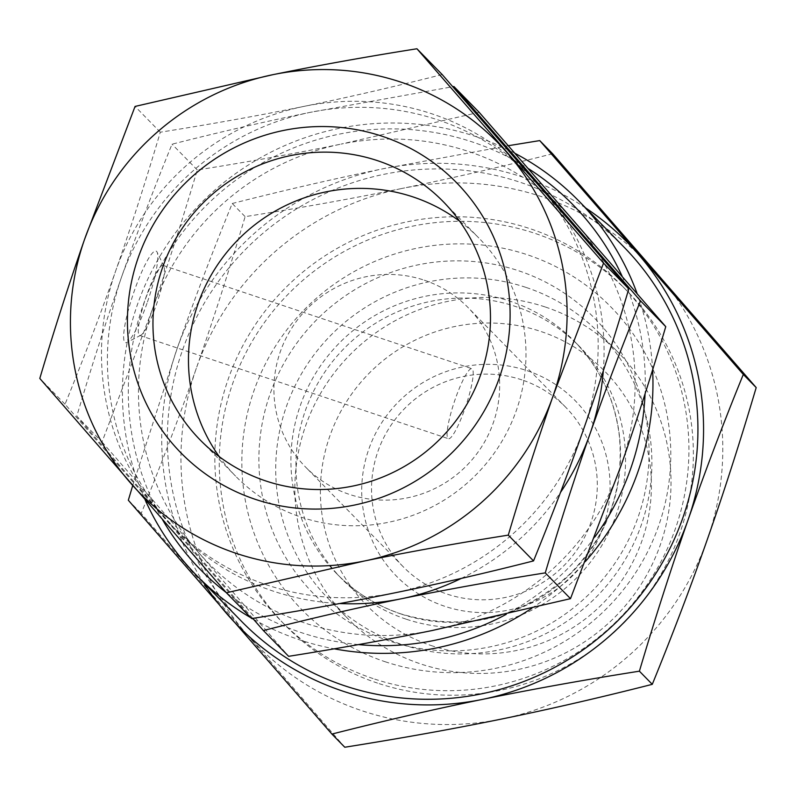 <?xml version="1.0" encoding="UTF-8"?>
<svg xmlns="http://www.w3.org/2000/svg" width="796" height="796" viewBox="0 0 796 796"><rect width="100%" height="100%" fill="white"/><g stroke="black" fill="none" stroke-linecap="round" stroke-linejoin="round"><path stroke-width="0.6" stroke-dasharray="3.98 2.98" d="M515.131 153.409A267.546 262.889 -44.4 0 0 475.809 136.554A267.546 262.889 -44.4 0 0 192.921 211.587A267.546 262.889 -44.4 0 0 145.111 499.759M250.83 617.716A267.546 262.889 -44.4 0 0 252.163 618.492M253.506 619.268A267.546 262.889 -44.4 0 0 334.201 648.82M531.818 608.253A267.546 262.889 -44.4 0 0 585.349 561.548M652.611 369.861A267.546 262.889 -44.4 0 0 637.118 293.565M623.795 246.899A267.546 262.889 -44.4 0 0 520.763 182.473A267.546 262.889 -44.4 0 0 209.537 294.57A267.546 262.889 -44.4 0 0 241.496 621.298M358.459 644.591A260.71 256.183 135.6 0 1 300.928 632.482A260.71 256.183 135.6 0 1 226.233 592.582M162.573 519.778A260.71 256.183 135.6 0 1 188.135 225.447A260.71 256.183 135.6 0 1 472.665 142.076A260.71 256.183 135.6 0 1 528.474 168.692M622.164 276.302A260.71 256.183 135.6 0 1 645.068 393.781M594.92 536.882A260.71 256.183 135.6 0 1 506.256 614.323M526.275 287.495A189.697 186.393 135.6 0 1 599.328 333.176A189.697 186.393 135.6 0 1 594.214 599.08A189.697 186.393 135.6 0 1 328.27 598.632A189.697 186.393 135.6 0 1 305.614 366.976A189.697 186.393 135.6 0 1 526.275 287.495M545.409 307.037A189.697 186.393 135.6 0 1 618.462 352.718A189.697 186.393 135.6 0 1 613.348 618.621A189.697 186.393 135.6 0 1 347.404 618.174A189.697 186.393 135.6 0 1 324.748 386.518A189.697 186.393 135.6 0 1 545.409 307.037M430.915 645.457A166.921 164.026 -44.4 0 0 642.004 540.683A166.921 164.026 -44.4 0 0 540.872 331.474A166.921 164.026 -44.4 0 0 329.773 436.248A166.921 164.026 -44.4 0 0 430.915 645.457M424.298 280.202A113.848 111.868 135.6 0 1 468.138 307.624A113.848 111.868 135.6 0 1 465.073 467.202A113.848 111.868 135.6 0 1 305.455 466.944A113.848 111.868 135.6 0 1 291.863 327.912A113.848 111.868 135.6 0 1 424.298 280.202M521.907 379.881A113.848 111.868 -44.4 0 0 389.473 427.581A113.848 111.868 -44.4 0 0 403.075 566.613A113.848 111.868 -44.4 0 0 562.682 566.881A113.848 111.868 -44.4 0 0 565.747 407.293A113.848 111.868 -44.4 0 0 521.907 379.881M444.646 606.253A125.231 123.052 135.6 0 1 368.767 449.292A125.231 123.052 135.6 0 1 527.141 370.677A125.231 123.052 135.6 0 1 603.01 527.639A125.231 123.052 135.6 0 1 444.646 606.253M385.065 661.705A216.313 212.552 -44.4 0 0 667.128 415.134A216.313 212.552 -44.4 0 0 316.738 297.943A216.313 212.552 -44.4 0 0 385.065 661.705M406 619.119A166.215 163.329 135.6 0 1 341.991 579.09A166.215 163.329 135.6 0 1 322.141 376.11A166.215 163.329 135.6 0 1 515.49 306.46A166.215 163.329 135.6 0 1 579.508 346.489A166.215 163.329 135.6 0 1 599.358 549.479A166.215 163.329 135.6 0 1 406 619.119M377.563 683.117A239.079 234.929 135.6 0 1 285.495 625.547A239.079 234.929 135.6 0 1 291.933 290.421A239.079 234.929 135.6 0 1 627.129 290.978A239.079 234.929 135.6 0 1 655.685 582.941A239.079 234.929 135.6 0 1 377.563 683.117M373.125 678.59A239.079 234.929 135.6 0 1 281.058 621.009A239.079 234.929 135.6 0 1 287.505 285.883A239.079 234.929 135.6 0 1 622.691 286.451A239.079 234.929 135.6 0 1 651.247 578.413A239.079 234.929 135.6 0 1 373.125 678.59M552.623 153.757C500.983 166.901 450.785 178.463 402.04 188.443A273.237 268.491 135.6 0 1 657.576 273.914A273.237 268.491 135.6 0 1 707.415 539.2A273.237 268.491 135.6 0 1 501.709 719.017A273.237 268.491 135.6 0 1 246.163 633.546L344.787 747.235M402.04 188.443C353.285 198.413 300.988 207.816 245.118 216.651C229.069 270.68 212.811 321.216 196.333 368.259A273.237 268.491 135.6 0 1 402.04 188.443M196.333 368.259C179.856 415.303 161.479 463.68 141.21 513.39L246.163 633.546A273.237 268.491 135.6 0 1 196.333 368.259M132.723 485.55L177.11 348.628C193.557 301.664 211.935 253.287 232.233 203.497L245.118 216.651M232.233 203.497C283.953 190.334 334.151 178.772 382.816 168.812L508.375 145.698M128.325 500.236L141.21 513.39M585.647 207.955A273.237 268.491 -44.4 0 0 382.816 168.812A273.237 268.491 -44.4 0 0 177.11 348.628A273.237 268.491 -44.4 0 0 203.348 582.344M459.67 221.248A170.205 167.25 135.6 0 1 478.824 237.984A170.205 167.25 135.6 0 1 474.237 476.565A170.205 167.25 135.6 0 1 235.616 476.167A170.205 167.25 135.6 0 1 219.278 456.665M455.352 398.796A36.915 6.119 108.5 0 0 448.437 438.695A36.915 6.119 108.5 0 0 465.949 405.632A36.915 6.119 108.5 0 0 471.849 368.687A36.915 6.119 108.5 0 0 455.352 398.796M146.573 295.515A36.915 6.119 108.5 0 0 139.668 335.415A36.915 6.119 108.5 0 0 140.802 335.245A36.915 6.119 108.5 0 0 157.18 302.361A36.915 6.119 108.5 0 0 163.886 266.232A36.915 6.119 108.5 0 0 163.081 265.406A36.915 6.119 108.5 0 0 146.573 295.515M147.001 303.256A48.297 8.01 -71.5 0 1 126.902 342.429A48.297 8.01 -71.5 0 1 134.454 290.45A48.297 8.01 -71.5 0 1 157.101 252.133A48.297 8.01 -71.5 0 1 147.001 303.256M442.178 74.545C394.249 86.734 348.24 97.341 304.142 106.346C260.073 115.37 212.124 123.997 160.304 132.206C145.399 182.324 130.484 228.651 115.579 271.177C100.694 313.733 83.849 358.081 65.043 404.219L161.26 514.355A250.471 246.113 -44.4 0 0 170.871 524.773A250.471 246.113 -44.4 0 0 395.503 592.702A250.471 246.113 -44.4 0 0 584.065 427.87A250.471 246.113 -44.4 0 0 538.385 184.692A250.471 246.113 -44.4 0 0 528.773 174.274A250.471 246.113 -44.4 0 0 304.142 106.346A250.471 246.113 -44.4 0 0 115.579 271.177A250.471 246.113 -44.4 0 0 161.26 514.355L251.665 618.572M534.693 180.324A250.471 246.113 -44.4 0 0 310.062 112.385A250.471 246.113 -44.4 0 0 121.499 277.217A250.471 246.113 -44.4 0 0 167.18 520.405A250.471 246.113 -44.4 0 0 176.792 530.813A250.471 246.113 -44.4 0 0 339.663 603.547M461.242 578.423A250.471 246.113 -44.4 0 0 560.493 492.445M603.308 370.876A250.471 246.113 -44.4 0 0 554.165 202.821M252.75 618.393L76.774 416.189C91.679 366.08 106.594 319.753 121.499 277.217C136.385 234.671 153.23 190.324 172.036 144.185C219.955 131.997 265.964 121.39 310.062 112.385L452.815 86.694M160.304 132.206L135.061 106.425M102.017 441.969L198.234 552.116A250.471 246.113 135.6 0 1 152.553 308.938A250.471 246.113 135.6 0 1 341.116 144.096C295.704 153.369 247.755 161.986 197.279 169.966C182.781 218.781 167.876 265.108 152.553 308.938L102.017 441.969L76.774 416.189M479.152 112.306L341.116 144.096A250.471 246.113 135.6 0 1 575.359 222.442A250.471 246.113 135.6 0 1 621.039 465.63A250.471 246.113 135.6 0 1 432.477 630.462A250.471 246.113 135.6 0 1 198.234 552.116L288.64 656.322M65.043 404.219L39.8 378.438M197.279 169.966L172.036 144.185M389.174 640.929A196.761 193.338 135.6 0 1 327.017 310.052A196.761 193.338 135.6 0 1 645.745 416.646A196.761 193.338 135.6 0 1 389.174 640.929M400.975 613.985A166.215 163.329 135.6 0 1 336.967 573.956A166.215 163.329 135.6 0 1 317.106 370.976A166.215 163.329 135.6 0 1 510.465 301.326A166.215 163.329 135.6 0 1 574.473 341.355A166.215 163.329 135.6 0 1 594.333 544.345A166.215 163.329 135.6 0 1 400.975 613.985M328.27 598.632L347.404 618.174M599.328 333.176L618.462 352.718M565.747 407.293L468.138 307.624M403.075 566.613L305.455 466.944M579.508 346.489L574.473 341.355C600.144 368.041 615.139 399.92 619.447 437.004C623.925 489.938 607.358 535.658 569.747 574.155C520.206 619.079 463.879 632.303 400.746 613.845C376.279 605.567 355.016 592.274 336.967 573.956L341.991 579.09M281.058 621.009L285.495 625.547M622.691 286.451L627.129 290.978M200.124 439.919L235.616 476.167M443.322 201.746L478.824 237.984M139.668 335.415L448.437 438.695M163.081 265.406L471.849 368.687M163.886 266.232L157.101 252.133M140.802 335.245L126.902 342.429M533.728 179.339L528.773 174.274M176.792 530.813L170.871 524.773"/><path stroke-width="1.19" d="M145.111 499.759A267.546 262.889 -44.4 0 0 196.532 575.379A267.546 262.889 -44.4 0 0 250.83 617.716M252.163 618.492A267.546 262.889 -44.4 0 0 253.506 619.268M334.201 648.82A267.546 262.889 -44.4 0 0 531.818 608.253M585.349 561.548A267.546 262.889 -44.4 0 0 652.611 369.861M637.118 293.565A267.546 262.889 -44.4 0 0 578.831 200.99A267.546 262.889 -44.4 0 0 515.131 153.409M196.532 575.379L241.496 621.298A267.546 262.889 -44.4 0 0 616.592 621.925A267.546 262.889 -44.4 0 0 623.795 246.899L578.831 200.99M226.233 592.582A260.71 256.183 135.6 0 1 162.573 519.778M528.474 168.692A260.71 256.183 135.6 0 1 622.164 276.302M645.068 393.781A260.71 256.183 135.6 0 1 594.92 536.882M506.256 614.323A260.71 256.183 135.6 0 1 358.459 644.591M743.315 374.438C723.007 424.228 704.639 472.605 688.182 519.569C671.744 566.533 655.476 617.069 639.397 671.177C583.458 680.023 531.151 689.435 482.475 699.385C433.81 709.345 383.622 720.907 331.902 734.071L344.787 747.235C400.647 738.389 452.954 728.987 501.709 719.017C550.454 709.047 600.642 697.485 652.282 684.331C672.56 634.621 690.938 586.234 707.415 539.2C723.882 492.147 740.151 441.621 756.2 387.592L552.623 153.757L539.738 140.594L743.315 374.438L756.2 387.592M508.375 145.698L539.738 140.594M331.902 734.071L128.325 500.236L132.723 485.55M639.397 671.177L652.282 684.331M203.348 582.344A273.237 268.491 -44.4 0 0 226.94 613.915A273.237 268.491 -44.4 0 0 482.475 699.385A273.237 268.491 -44.4 0 0 688.182 519.569A273.237 268.491 -44.4 0 0 638.352 254.282A273.237 268.491 -44.4 0 0 585.647 207.955M219.278 456.665A170.205 167.25 135.6 0 1 222.641 257.655A170.205 167.25 135.6 0 1 413.273 197A170.205 167.25 135.6 0 1 459.67 221.248M377.782 160.752A170.205 167.25 135.6 0 1 443.322 201.746A170.205 167.25 135.6 0 1 438.745 440.317A170.205 167.25 135.6 0 1 200.124 439.919A170.205 167.25 135.6 0 1 179.787 232.064A170.205 167.25 135.6 0 1 377.782 160.752M255.208 499.301A192.97 189.617 -44.4 0 0 499.241 378.17A192.97 189.617 -44.4 0 0 382.329 136.315A192.97 189.617 -44.4 0 0 138.295 257.446A192.97 189.617 -44.4 0 0 255.208 499.301M554.165 202.821A250.471 246.113 -44.4 0 0 544.305 190.732A250.471 246.113 -44.4 0 0 534.693 180.324L533.728 179.339M339.663 603.547A250.471 246.113 -44.4 0 0 401.423 598.751A250.471 246.113 -44.4 0 0 461.242 578.423M560.493 492.445A250.471 246.113 -44.4 0 0 589.985 433.91A250.471 246.113 -44.4 0 0 603.308 370.876M452.815 86.694L453.899 86.525L640.521 300.878C621.716 347.016 604.87 391.363 589.985 433.91C575.08 476.446 560.165 522.773 545.26 572.881C493.44 581.1 445.491 589.717 401.423 598.751C357.324 607.756 311.316 618.353 263.386 630.541L252.75 618.393M226.412 592.791L39.8 378.438C54.287 329.614 69.202 283.286 84.525 239.467A250.471 246.113 -44.4 0 0 130.206 482.645A250.471 246.113 -44.4 0 0 364.449 560.991L226.412 592.791L251.665 618.572C303.485 610.353 351.434 601.736 395.503 592.702C439.601 583.697 485.61 573.1 533.529 560.911C552.334 514.763 569.18 470.426 584.065 427.87C598.97 385.344 613.885 339.016 628.79 288.898L442.178 74.545L416.925 48.765L603.547 263.118L553.011 396.159A250.471 246.113 -44.4 0 0 507.331 152.981A250.471 246.113 -44.4 0 0 273.088 74.635C318.5 65.362 366.449 56.745 416.925 48.765M263.386 630.541L288.64 656.322C339.116 648.352 387.065 639.725 432.477 630.462L570.503 598.662L621.039 465.63C636.362 421.8 651.277 375.473 665.764 326.659L640.521 300.878M665.764 326.659L479.152 112.306L453.899 86.525M628.79 288.898L603.547 263.118M570.503 598.662L545.26 572.881M135.061 106.425L273.088 74.635A250.471 246.113 -44.4 0 0 84.525 239.467L135.061 106.425M364.449 560.991A250.471 246.113 -44.4 0 0 553.011 396.159C537.688 439.979 522.783 486.306 508.286 535.131C457.809 543.101 409.86 551.727 364.449 560.991M533.529 560.911L508.286 535.131"/></g></svg>
